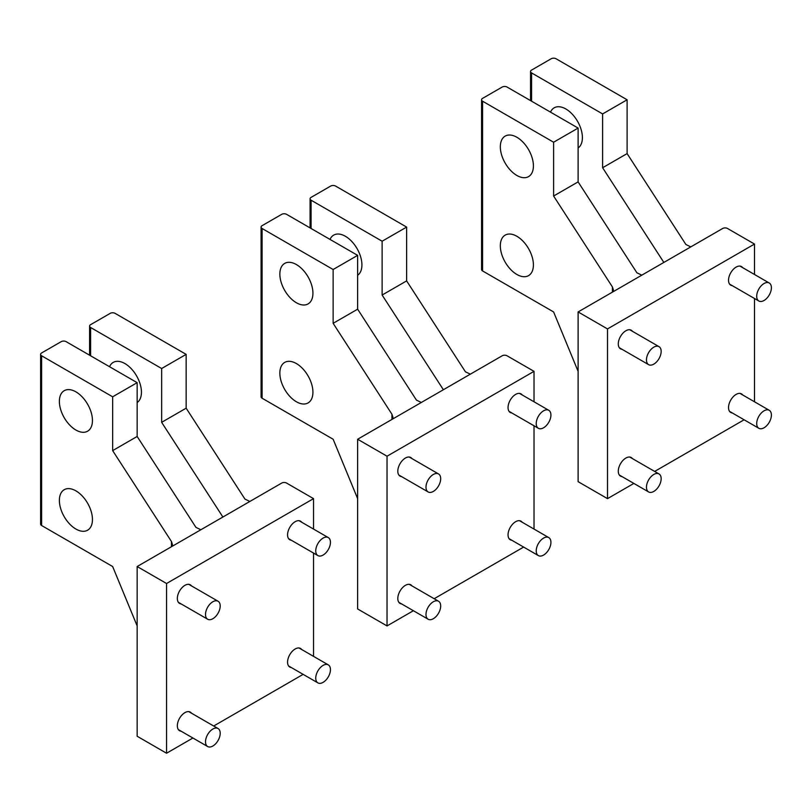 <?xml version="1.0" encoding="UTF-8"?>
<svg xmlns="http://www.w3.org/2000/svg" width="812" height="812" viewBox="0 0 812 812"><rect width="100%" height="100%" fill="white"/><g stroke="black" fill="none" stroke-linecap="round" stroke-linejoin="round"><path stroke-width="1.22" d="M771.4 287.763A10.394 5.999 120 0 0 769.248 283.002A10.394 5.999 120 0 0 761.24 285.783A10.394 5.999 120 0 0 756.703 296.248A10.394 5.999 120 0 0 758.855 301.008A10.394 5.999 120 0 0 766.863 298.217A10.394 5.999 120 0 0 771.4 287.763M661.161 351.403A10.394 5.999 120 0 0 659.009 346.643A10.394 5.999 120 0 0 651.001 349.434A10.394 5.999 120 0 0 646.464 359.889A10.394 5.999 120 0 0 648.615 364.649A10.394 5.999 120 0 0 656.624 361.868A10.394 5.999 120 0 0 661.161 351.403M771.4 415.054A10.394 5.999 120 0 0 769.248 410.293A10.394 5.999 120 0 0 761.24 413.085A10.394 5.999 120 0 0 756.703 423.539A10.394 5.999 120 0 0 758.855 428.3A10.394 5.999 120 0 0 766.863 425.508A10.394 5.999 120 0 0 771.4 415.054M661.161 478.704A10.394 5.999 120 0 0 659.009 473.944A10.394 5.999 120 0 0 651.001 476.725A10.394 5.999 120 0 0 646.464 487.19A10.394 5.999 120 0 0 648.615 491.94A10.394 5.999 120 0 0 656.624 489.159A10.394 5.999 120 0 0 661.161 478.704M440.683 605.996A10.394 5.999 120 0 0 438.531 601.235A10.394 5.999 120 0 0 430.522 604.016A10.394 5.999 120 0 0 425.985 614.481A10.394 5.999 120 0 0 428.137 619.231A10.394 5.999 120 0 0 436.145 616.45A10.394 5.999 120 0 0 440.683 605.996M220.204 733.287A10.394 5.999 120 0 0 218.052 728.526A10.394 5.999 120 0 0 210.044 731.307A10.394 5.999 120 0 0 205.507 741.772A10.394 5.999 120 0 0 207.659 746.532A10.394 5.999 120 0 0 215.667 743.741A10.394 5.999 120 0 0 220.204 733.287M550.922 542.345A10.394 5.999 120 0 0 548.77 537.585A10.394 5.999 120 0 0 540.762 540.376A10.394 5.999 120 0 0 536.224 550.83A10.394 5.999 120 0 0 538.376 555.591A10.394 5.999 120 0 0 546.385 552.81A10.394 5.999 120 0 0 550.922 542.345M330.443 669.636A10.394 5.999 120 0 0 328.292 664.876A10.394 5.999 120 0 0 320.283 667.667A10.394 5.999 120 0 0 315.746 678.121A10.394 5.999 120 0 0 317.898 682.882A10.394 5.999 120 0 0 325.906 680.101A10.394 5.999 120 0 0 330.443 669.636M440.683 478.694A10.394 5.999 120 0 0 438.531 473.944A10.394 5.999 120 0 0 430.522 476.725A10.394 5.999 120 0 0 425.985 487.18A10.394 5.999 120 0 0 428.137 491.94A10.394 5.999 120 0 0 436.145 489.159A10.394 5.999 120 0 0 440.683 478.694M220.204 605.985A10.394 5.999 120 0 0 218.052 601.235A10.394 5.999 120 0 0 210.044 604.016A10.394 5.999 120 0 0 205.507 614.481A10.394 5.999 120 0 0 207.659 619.231A10.394 5.999 120 0 0 215.667 616.45A10.394 5.999 120 0 0 220.204 605.985M550.922 415.054A10.394 5.999 120 0 0 548.77 410.293A10.394 5.999 120 0 0 540.762 413.075A10.394 5.999 120 0 0 536.224 423.539A10.394 5.999 120 0 0 538.376 428.3A10.394 5.999 120 0 0 546.385 425.508A10.394 5.999 120 0 0 550.922 415.054M330.443 542.345A10.394 5.999 120 0 0 328.292 537.585A10.394 5.999 120 0 0 320.283 540.366A10.394 5.999 120 0 0 315.746 550.83A10.394 5.999 120 0 0 317.898 555.591A10.394 5.999 120 0 0 325.906 552.799A10.394 5.999 120 0 0 330.443 542.345M67.985 522.136A23.386 13.499 60 0 1 64.219 489.707A23.386 13.499 60 0 1 83.839 497.776A23.386 13.499 60 0 1 87.605 530.206A23.386 13.499 60 0 1 67.985 522.136M192.911 738.017L166.551 753.231L166.551 583.503L137.157 566.532L200.848 529.759L195.946 527.384L137.157 436.47L112.655 450.619L112.655 396.804L41.615 355.788A3.461 2 180 0 1 40.6 354.377A3.461 2 180 0 1 41.615 352.956L61.215 341.649A3.461 2 0 0 1 66.117 341.649L137.157 382.665L112.655 396.804M137.157 436.47L137.157 382.665M166.551 753.231L137.157 736.251L137.157 566.532M166.551 583.503L313.544 498.639L313.544 529.069M303.15 674.366L213.698 726.009M313.544 553.073L313.544 656.36M181.086 603.895A10.739 6.202 -60 0 1 179.553 603.407A10.739 6.202 -60 0 1 177.909 594.8A10.739 6.202 -60 0 1 184.923 585.34A10.739 6.202 -60 0 1 190.292 584.813A10.739 6.202 -60 0 1 191.48 585.888M181.086 731.186A10.739 6.202 -60 0 1 179.553 730.709A10.739 6.202 -60 0 1 177.909 722.101A10.739 6.202 -60 0 1 184.923 712.631A10.739 6.202 -60 0 1 190.292 712.104A10.739 6.202 -60 0 1 191.48 713.18M291.325 667.535A10.739 6.202 -60 0 1 289.793 667.058A10.739 6.202 -60 0 1 288.148 658.451A10.739 6.202 -60 0 1 295.162 648.991A10.739 6.202 -60 0 1 300.531 648.453A10.739 6.202 -60 0 1 301.719 649.539M291.325 540.244A10.739 6.202 -60 0 1 289.793 539.767A10.739 6.202 -60 0 1 288.148 531.16A10.739 6.202 -60 0 1 295.162 521.69A10.739 6.202 -60 0 1 300.531 521.162A10.739 6.202 -60 0 1 301.719 522.248M200.848 529.759L249.842 501.471L244.95 499.096L186.151 408.182L161.649 422.331L161.649 368.516L90.609 327.5A3.461 2 180 0 1 89.594 326.089A3.461 2 180 0 1 90.609 324.668L110.209 313.361A3.461 2 0 0 1 115.111 313.361L186.151 354.377L161.649 368.516M186.151 408.182L186.151 354.377M67.985 423.133A23.386 13.499 60 0 1 64.219 390.694A23.386 13.499 60 0 1 83.839 398.773A23.386 13.499 60 0 1 87.605 431.202A23.386 13.499 60 0 1 67.985 423.133M109.549 366.719A23.386 13.499 60 0 1 113.213 362.406A23.386 13.499 60 0 1 132.833 370.485A23.386 13.499 60 0 1 137.157 402.559M171.454 541.523L171.454 546.73L172.469 544.619L171.454 541.523L112.655 450.619M41.615 355.788L41.615 525.516L112.655 566.532L137.157 625.93M222.894 517.031L161.649 422.331M249.842 501.471L281.693 483.079A3.461 2 0 0 1 286.595 483.079L313.544 498.639M41.615 525.516A3.461 2 180 0 1 40.6 524.095L40.6 354.377M288.463 394.845A23.386 13.499 60 0 1 284.697 362.406A23.386 13.499 60 0 1 304.317 370.485A23.386 13.499 60 0 1 308.083 402.914A23.386 13.499 60 0 1 288.463 394.845M413.389 610.715L387.03 625.93L387.03 456.212L357.635 439.241L421.327 402.468L416.424 400.093L357.635 309.179L333.133 323.318L333.133 269.513L262.093 228.497A3.461 2 180 0 1 261.078 227.086A3.461 2 180 0 1 262.093 225.665L281.693 214.348A3.461 2 0 0 1 286.595 214.348L357.635 255.364L333.133 269.513M357.635 309.179L357.635 255.364M387.03 625.93L357.635 608.959L357.635 439.241M387.03 456.212L534.022 371.348L534.022 401.778M523.628 547.075L434.176 598.718M534.022 425.782L534.022 529.069M401.564 476.603A10.739 6.202 -60 0 1 400.032 476.116A10.739 6.202 -60 0 1 398.387 467.509A10.739 6.202 -60 0 1 405.401 458.049A10.739 6.202 -60 0 1 410.77 457.511A10.739 6.202 -60 0 1 411.958 458.597M401.564 603.895A10.739 6.202 -60 0 1 400.032 603.417A10.739 6.202 -60 0 1 398.387 594.81A10.739 6.202 -60 0 1 405.401 585.34A10.739 6.202 -60 0 1 410.77 584.813A10.739 6.202 -60 0 1 411.958 585.888M511.804 540.244A10.739 6.202 -60 0 1 510.271 539.767A10.739 6.202 -60 0 1 508.627 531.16A10.739 6.202 -60 0 1 515.64 521.7A10.739 6.202 -60 0 1 521.01 521.162A10.739 6.202 -60 0 1 522.197 522.248M511.804 412.953A10.739 6.202 -60 0 1 510.271 412.476A10.739 6.202 -60 0 1 508.627 403.868A10.739 6.202 -60 0 1 515.64 394.399A10.739 6.202 -60 0 1 521.01 393.871A10.739 6.202 -60 0 1 522.197 394.947M421.327 402.468L470.321 374.18L465.428 371.805L406.629 280.891L382.127 295.04L382.127 241.225L311.087 200.209A3.461 2 180 0 1 310.072 198.798A3.461 2 180 0 1 311.087 197.377L330.687 186.07A3.461 2 0 0 1 335.589 186.07L406.629 227.086L382.127 241.225M406.629 280.891L406.629 227.086M288.463 295.832A23.386 13.499 60 0 1 284.697 263.403A23.386 13.499 60 0 1 304.317 271.472A23.386 13.499 60 0 1 308.083 303.911A23.386 13.499 60 0 1 288.463 295.832M330.027 239.428A23.386 13.499 60 0 1 333.691 235.115A23.386 13.499 60 0 1 353.311 243.194A23.386 13.499 60 0 1 357.635 275.268M391.932 414.232L391.932 419.439L392.947 417.327L391.932 414.232L333.133 323.318M262.093 228.497L262.093 398.225L333.133 439.241L357.635 498.639M443.372 389.73L382.127 295.04M470.321 374.18L502.171 355.788A3.461 2 0 0 1 507.074 355.788L534.022 371.348M262.093 398.225A3.461 2 180 0 1 261.078 396.804L261.078 227.086M508.941 267.554A23.386 13.499 60 0 1 505.176 235.115A23.386 13.499 60 0 1 524.796 243.194A23.386 13.499 60 0 1 528.561 275.623A23.386 13.499 60 0 1 508.941 267.554M633.867 483.424L607.508 498.639L607.508 328.921L578.114 311.94L641.805 275.166L636.912 272.802L578.114 181.888L553.611 196.027L553.611 142.222L482.572 101.206A3.461 2 180 0 1 481.557 99.785A3.461 2 180 0 1 482.572 98.374L502.171 87.057A3.461 2 0 0 1 507.074 87.057L578.114 128.073L553.611 142.222M578.114 181.888L578.114 128.073M607.508 498.639L578.114 481.668L578.114 311.94M607.508 328.921L754.5 244.057L754.5 274.486M744.107 419.784L654.655 471.427M754.5 298.491L754.5 401.778M622.043 349.302A10.739 6.202 -60 0 1 620.51 348.825A10.739 6.202 -60 0 1 618.866 340.218A10.739 6.202 -60 0 1 625.879 330.758A10.739 6.202 -60 0 1 631.249 330.22A10.739 6.202 -60 0 1 632.436 331.306M622.043 476.603A10.739 6.202 -60 0 1 620.51 476.116A10.739 6.202 -60 0 1 618.866 467.519A10.739 6.202 -60 0 1 625.879 458.049A10.739 6.202 -60 0 1 631.249 457.521A10.739 6.202 -60 0 1 632.436 458.597M732.282 412.953A10.739 6.202 -60 0 1 730.749 412.476A10.739 6.202 -60 0 1 729.105 403.868A10.739 6.202 -60 0 1 736.119 394.409A10.739 6.202 -60 0 1 741.498 393.871A10.739 6.202 -60 0 1 742.675 394.957M732.282 285.662A10.739 6.202 -60 0 1 730.749 285.185A10.739 6.202 -60 0 1 729.105 276.577A10.739 6.202 -60 0 1 736.119 267.107A10.739 6.202 -60 0 1 741.498 266.58A10.739 6.202 -60 0 1 742.675 267.655M641.805 275.166L690.799 246.889L685.907 244.513L627.108 153.6L602.616 167.739L602.616 113.934L531.566 72.918A3.461 2 180 0 1 530.551 71.507A3.461 2 180 0 1 531.566 70.086L551.165 58.768A3.461 2 0 0 1 556.068 58.768L627.108 99.785L602.616 113.934M627.108 153.6L627.108 99.785M508.941 168.541A23.386 13.499 60 0 1 505.176 136.111A23.386 13.499 60 0 1 524.796 144.181A23.386 13.499 60 0 1 528.561 176.62A23.386 13.499 60 0 1 508.941 168.541M550.506 112.137A23.386 13.499 60 0 1 554.17 107.823A23.386 13.499 60 0 1 573.79 115.893A23.386 13.499 60 0 1 578.114 147.977M612.41 286.94L612.41 292.147L613.425 290.036L612.41 286.94L553.611 196.027M482.572 101.206L482.572 270.934L553.611 311.95L578.114 371.348M663.851 262.438L602.616 167.739M690.799 246.889L722.65 228.497A3.461 2 0 0 1 727.552 228.497L754.5 244.057M482.572 270.934A3.461 2 180 0 1 481.557 269.513L481.557 99.785M90.609 327.5L90.609 355.788M311.087 200.209L311.087 228.497M531.566 72.918L531.566 101.206M739.965 266.092L769.248 283.002M729.572 284.098L758.855 301.008M629.726 329.743L659.009 346.643M619.333 347.749L648.615 364.649M739.965 393.394L769.248 410.293M729.572 411.39L758.855 428.3M629.726 457.034L659.009 473.944M619.333 475.04L648.615 491.94M409.248 584.325L438.531 601.235M398.854 602.331L428.137 619.231M188.77 711.627L218.052 728.526M178.376 729.623L207.659 746.532M519.487 520.685L548.77 537.585M509.094 538.681L538.376 555.591M299.009 647.976L328.292 664.876M288.615 665.982L317.898 682.882M409.248 457.034L438.531 473.944M398.854 475.04L428.137 491.94M188.77 584.325L218.052 601.235M178.376 602.331L207.659 619.231M519.487 393.394L548.77 410.293M509.094 411.39L538.376 428.3M299.009 520.685L328.292 537.585M288.615 538.681L317.898 555.591M89.594 326.089L89.594 355.199M310.072 198.798L310.072 227.908M530.551 71.507L530.551 100.617"/></g></svg>
